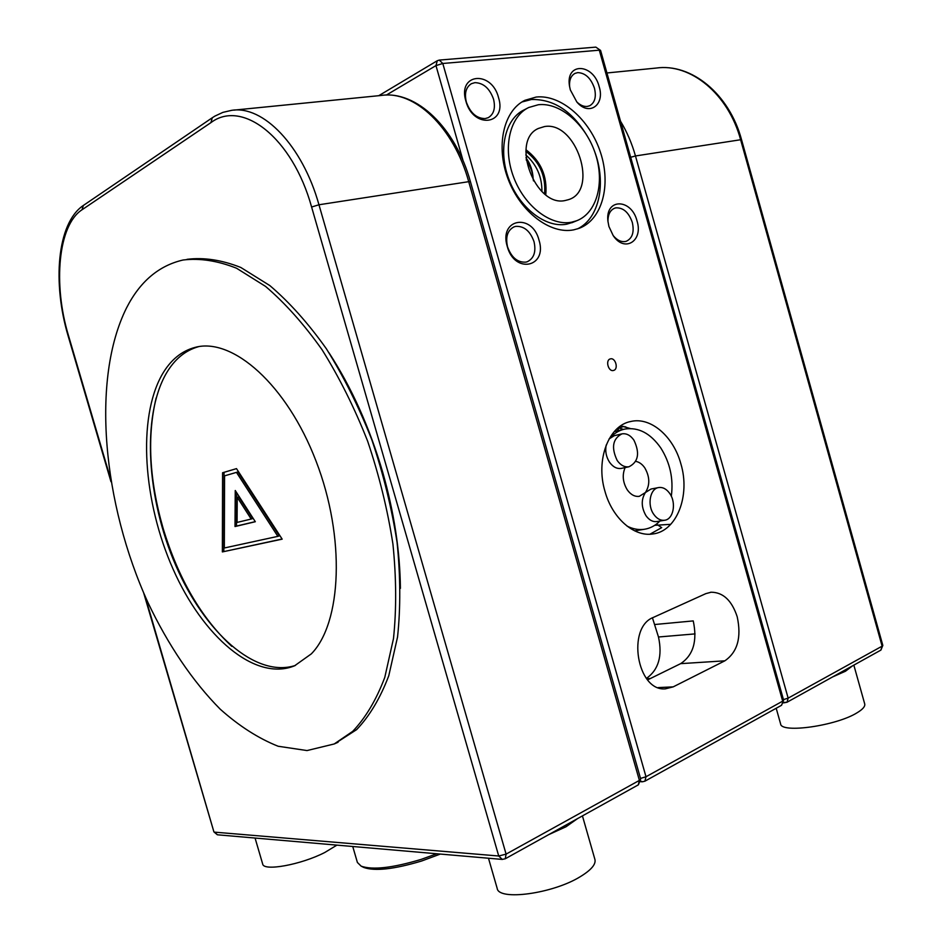 <?xml version="1.0" encoding="UTF-8"?>
<svg xmlns="http://www.w3.org/2000/svg" width="942" height="942" viewBox="0 0 942 942"><rect width="100%" height="100%" fill="white"/><g stroke="black" fill="none" stroke-linecap="round" stroke-linejoin="round"><path stroke-width="1.41" d="M613.136 235.512C616.986 240.186 621.084 242.188 625.417 241.493L626.465 241.199C632.471 238.185 634.413 231.92 632.294 222.394C628.761 212.409 623.31 207.558 615.927 207.852L614.525 208.241C609.992 210.302 607.814 214.823 607.979 221.806M637.039 220.993C643.445 240.905 624.57 252.962 613.207 235.618L608.921 226.492L607.896 221.005C605.235 197.926 631.54 198.409 637.039 220.993M525.966 262.111L527.32 261.723C534.008 258.367 536.245 251.679 534.02 241.67C530.205 231.073 524.129 225.974 515.804 226.363L514.002 226.881C507.514 230.307 505.359 236.972 507.55 246.863C511.494 257.613 517.641 262.7 525.966 262.111M539.024 240.186C547.691 267.257 514.591 274.452 507.243 246.404C498.683 218.579 532.206 212.727 539.024 240.186M485.154 118.586L488.262 117.679C493.867 114.229 495.633 108.047 493.537 99.157C489.675 88.442 483.482 82.931 474.933 82.649L471.389 83.697C465.96 87.194 464.276 93.329 466.349 102.101C470.329 112.993 476.605 118.492 485.154 118.586M498.542 97.627C507.279 124.933 473.273 129.29 465.89 101.135C457.27 73.099 491.7 70.085 498.542 97.627M576.704 101.83C580.19 105.233 583.722 106.764 587.29 106.434L589.716 105.751C594.885 102.654 596.474 96.826 594.461 88.23C590.893 78.139 585.323 72.934 577.752 72.616L574.973 73.394C570.911 75.701 569.121 80.152 569.604 86.735M599.206 86.782C605.07 105.139 588.915 116.549 576.845 101.995L570.322 89.89L569.474 85.887C565.494 61.925 593.472 63.291 599.206 86.782M565.447 200.446L568.438 199.669C599.1 190.779 576.351 120.8 544.511 126.558L538.306 128.477C509.952 140.723 535.551 208.029 565.447 200.446M545.771 194.794C547.42 176.072 540.826 161.07 525.989 149.778M544.558 193.852C546.019 176.213 539.79 162.048 525.871 151.356M541.921 191.556C542.062 176.86 536.693 164.65 525.813 154.924M527.449 108.177L524.035 109.931C504.994 118.88 497.823 150.32 508.916 179.345C519.784 208.453 546.172 228.341 566.79 224.161L573.195 222.182M538.329 104.739L528.721 107.506C509.669 116.467 502.51 148 513.625 177.143C524.541 206.369 550.964 226.351 571.606 222.194L576.657 220.758C596.887 213.116 605.011 182.677 595.379 153.723C585.995 124.709 560.372 102.148 538.329 104.739M573.76 229.836L579.153 228.317C602.115 219.769 611.358 185.421 600.584 152.71C590.069 119.928 561.185 94.259 536.163 97.05L524.953 100.299C503.499 110.52 495.48 146.269 508.162 179.215C520.62 212.256 550.54 234.64 573.76 229.836M577.47 228.894C599.383 218.509 606.719 182.819 594.426 150.955M590.363 141.547C574.961 113.016 555.333 99.004 531.465 99.499L521.939 101.983M613.583 370.43C618.823 369.229 615.456 357.242 610.357 358.914L610.322 358.914C605.082 360.068 608.402 372.09 613.513 370.453L613.583 370.43M656.444 524.117L661.708 527.626L649.933 534.22M680.889 463.888C690.521 495.669 676.756 531.465 652.676 533.984C633.895 537.022 612.241 518.1 604.952 491.277C595.426 459.755 608.744 425.36 630.857 421.474C650.781 416.67 673.53 436.487 680.889 463.888M646.436 678.417C658.564 669.797 662.579 655.985 658.482 636.992L652.453 617.858M737.209 616.786C731.863 600.537 723.197 592.341 711.21 592.212L705.852 593.625L653.465 617.363C626.418 627.313 636.98 691.558 665.346 688.849L673.189 686.871L724.845 660.825C737.515 652.099 741.637 637.428 737.209 616.786M625.229 426.738L628.809 428.551M623.887 426.408L619.035 427.974L623.439 429.399M654.937 624.499L693.241 620.908C697.504 640.925 693.312 655.173 680.642 663.651L647.625 679.877M526.166 159.74C530.381 166.145 532.713 172.539 533.148 178.921L533.455 180.864M533.148 178.921C532.831 170.973 530.44 163.932 525.966 157.797M620.719 425.866L630.28 428.516M619.035 427.974L617.669 430.2L618.6 430.553M328.958 352.72C351.696 387.692 369.582 427.456 382.64 472.013C394.086 512.212 400.009 550.999 400.409 588.385M156.136 397.971C146.964 436.487 149.26 479.819 163.013 527.967C178.285 578.518 201.223 617.976 231.803 646.353M222.371 551.918L282.176 539.154L236.489 468.621L222.571 472.754L222.371 551.918L282.07 539.012M236.501 468.633L224.055 472.331L223.819 551.459M224.055 472.331L222.571 472.754M277.855 536.363L279.35 535.88L237.961 471.942L224.561 475.851L224.337 547.985L277.855 536.363L236.466 472.366M255.317 521.727L235.253 490.499L235.017 526.543L255.317 521.727M236.713 492.784L236.489 526.083L255.258 521.633M236.489 526.083L235.017 526.543M251.184 519.042L252.656 518.583L238.726 496.893L237.243 497.329L237.066 522.433L251.184 519.042L237.243 497.329M577.481 818.645L566.024 826.758L548.585 834.694M582.439 815.89L594.932 859.493C596.05 864.309 591.187 870.019 580.331 876.649C552.883 893.746 498.53 901.035 497.176 888.365L488.486 858.233M336.918 845.127L324.79 852.486C301.004 864.756 263.419 871.562 262.665 863.979L255.07 838.05M852.463 665.9L845.469 671.234L832.551 676.957M853.841 665.123L864.709 703.909C865.321 706.382 862.79 709.326 857.114 712.753C836.355 725.87 780.965 733.618 780.6 723.88L776.196 708.254M633.919 440.149C640.042 453.137 638.393 462.016 628.962 466.773C624.57 467.385 620.66 465.301 617.222 460.544C611.075 447.627 612.653 438.737 621.92 433.873C626.43 433.167 630.433 435.263 633.919 440.149M621.673 468.315L621.261 468.41C616.869 469.022 612.971 466.961 609.545 462.228C606.13 456.858 605.023 451.124 606.201 445.024M653.76 514.332C656.892 518.701 660.472 520.679 664.51 520.267C673.377 519.489 676.568 502.946 669.774 493.526C666.595 489.039 662.933 487.038 658.788 487.532C650.086 488.439 646.918 504.947 653.76 514.332M635.756 461.356C639.241 462.027 642.256 464.206 644.811 467.903C649.886 476.84 650.086 485.059 645.411 492.536C641.019 499.59 641.208 507.302 645.976 515.686C649.097 520.031 652.676 521.998 656.704 521.585L657.092 521.515M658.399 487.615L651.016 489.028L639.288 496.34C634.79 496.881 630.787 494.727 627.29 489.875C622.78 482.398 622.05 474.968 625.099 467.597M659.906 521.044C655.361 525.671 650.11 528.427 644.151 529.31C638.488 530.063 632.777 529.004 627.042 526.095M621.508 433.968L614.266 435.699L609.085 438.937C613.536 433.685 618.753 430.4 624.746 429.081C638.405 426.938 650.404 433.226 660.754 447.909C670.08 462.699 673.601 478.819 671.316 496.257M440.338 854.064L421.627 861.012C394.203 869.231 374.94 871.385 363.859 867.488L363.318 867.217M352.744 846.493L357.395 862.46L361.151 866.157C372.632 870.196 392.637 867.935 421.168 859.387L436.794 853.758M162.118 374.586C137.202 418.601 143.243 501.956 173.081 569.121C202.707 636.333 254.941 682.032 294.587 665.794L311.319 653.878C341.722 622.992 345.62 537.529 316.053 461.121C286.757 384.548 232.439 337.142 195.135 347.374C181.488 350.989 170.49 360.056 162.118 374.586M198.432 346.703C185.115 350.471 174.341 359.467 166.11 373.68C141.418 417.059 146.834 498.707 175.707 565.282C204.39 631.894 255.4 678.464 295.399 665.441M334.704 743.756L356.618 729.638C369.57 716.073 380.285 698.116 388.775 675.755L397.548 636.98C400.644 607.778 400.491 576.304 397.088 542.545C391.754 508.127 383.359 473.92 371.878 439.926C358.82 406.814 343.653 376.435 326.368 348.775C308.258 323.294 289.406 302.229 269.836 285.579L240.799 267.469C221.806 259.968 203.955 257.248 187.222 259.309L187.011 259.344M352.708 731.357C365.626 717.792 376.317 699.824 384.772 677.439L393.485 638.605C396.547 609.356 396.358 577.823 392.92 543.993C387.562 509.504 379.131 475.215 367.627 441.139C354.557 407.957 339.379 377.507 322.082 349.765C303.96 324.225 285.12 303.1 265.55 286.403L236.548 268.235C217.578 260.71 199.739 257.978 183.042 260.016C158.786 265.62 139.946 281.599 126.522 307.94C90.927 379.367 102.866 503.687 148.024 602.703C167.97 644.693 192.627 681.396 220.298 709.255C239.186 726.082 258.461 738.41 278.137 746.252L307.033 750.562L334.21 743.968L352.708 731.357M654.749 525.306L670.751 524.329M463.181 161.07L435.969 65.599L386.35 95.071M680.642 663.651L724.845 660.825M442.799 63.479L646 776.75L782.684 701.154L599.3 50.185L442.799 63.479L439.266 60.088L437.276 60.735L435.969 65.599L442.799 63.479M595.839 47.124L600.584 50.432L595.839 47.124L439.384 60.076M644.929 781.177L646 776.75L640.513 778.422M642.562 781.766L645.011 781.13L781.566 705.275L783.614 700.189L781.471 705.322M640.737 781.73L642.444 781.766L640.843 781.142M658.164 687.589L673.189 686.871M650.416 678.511L646.671 678.711M695.078 633.895L658.482 636.992M783.662 702.461L787.017 702.249L788.148 698.14L882.112 646.165L880.841 650.133M620.519 121.212C626.901 131.715 631.882 143.302 635.473 155.96L740.624 139.746C728.331 93.764 690.427 62.984 656.115 68.071C691.416 62.984 729.379 94.118 741.566 139.781L740.624 139.746L882.112 646.165L882.831 645.423L880.923 650.086L787.017 702.249L783.544 702.885M630.681 157.267L635.473 155.96L788.148 698.14L783.45 699.612M217.496 834.8L214.446 832.139L498.73 856.007L506.089 854.123L639.394 780.4L638.323 784.851M143.631 592.777L213.916 831.904L145.056 596.062M502.31 859.434L498.73 856.007L311.602 207.016C292.503 137.638 242.094 98.886 210.902 122.648L212.303 117.738L214.847 116.125L222.889 112.381L231.485 110.367C262.959 104.986 302.441 145.539 318.961 204.767L506.089 854.123L505.265 858.763L638.405 784.804L640.69 779.022L639.394 780.4L468.716 181.676L318.961 204.767L311.602 207.016M505.195 858.798L502.145 859.41L217.355 834.789L213.916 831.904M212.162 117.832L83.355 205.462L82.001 209.783C58.039 225.291 52.94 284.425 68.472 335.529L68.107 335.858C52.54 283.554 56.708 223.631 83.214 205.544M210.902 122.648L82.001 209.783M68.472 335.529L110.414 478.195M640.69 779.022L470.447 181.747L468.716 181.676C453.738 127.158 414.339 90.114 381.251 95.448L233.851 110.132M710.456 592.294L711.21 592.212M630.857 421.474L629.491 421.804M523.517 101.053L524.953 100.299M571.853 222.736L576.657 220.758M537.517 128.913L538.306 128.477M378.755 95.695L437.159 60.794M783.614 700.189L600.584 50.432M741.566 139.781L882.831 645.423M606.931 72.97L656.115 68.071M68.107 335.858L110.991 481.727M470.447 181.747C455.622 127.876 416.352 90.208 381.251 95.448M628.962 466.773L621.261 468.41M664.51 520.267L656.704 521.585M644.151 529.31L634.708 530.864M623.522 429.375L614.243 431.613M363.859 867.488L361.151 866.157M338.072 742.261L334.21 743.968M197.632 346.844L195.135 347.374"/></g></svg>

